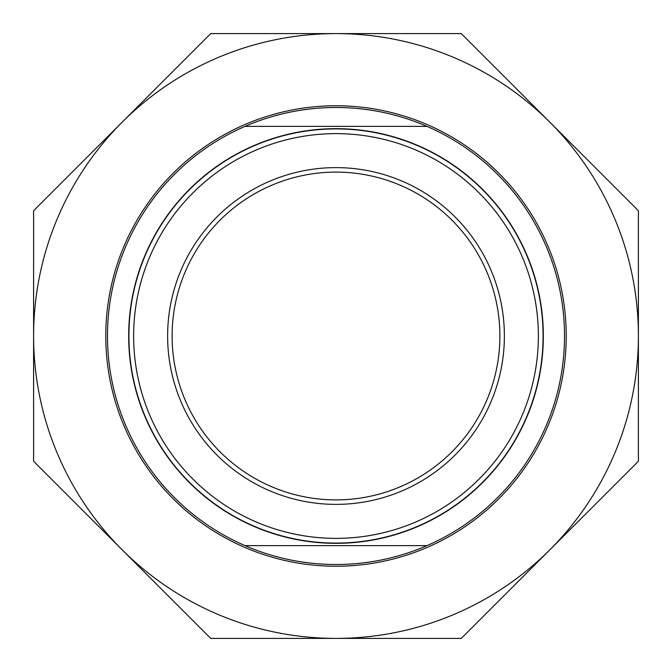<?xml version="1.0" encoding="UTF-8"?>
<svg xmlns="http://www.w3.org/2000/svg" width="672" height="672" viewBox="0 0 672 672"><rect width="100%" height="100%" fill="white"/><g stroke="black" fill="none" stroke-linecap="round" stroke-linejoin="round"><path stroke-width="1.01" d="M336 543.337A207.337 207.337 0 0 0 543.337 336A207.337 207.337 0 0 0 336 128.663A207.337 207.337 0 0 0 128.663 336A207.337 207.337 0 0 0 336 543.337M336 128.906A207.094 207.094 0 0 1 543.094 336A207.094 207.094 0 0 1 336 543.094A207.094 207.094 0 0 1 128.906 336A207.094 207.094 0 0 1 336 128.906M245.003 126.378C274.042 113.854 304.374 107.554 336 107.478C367.626 107.554 397.958 113.854 426.997 126.378L245.003 126.378A228.522 228.522 0 0 0 245.003 545.622L426.997 545.622A228.522 228.522 0 0 0 426.997 126.378M426.997 545.622C397.958 558.146 367.626 564.446 336 564.522C304.374 564.446 274.042 558.146 245.003 545.622M336 167.622A168.378 168.378 0 0 0 167.622 336A168.378 168.378 0 0 0 336 504.378A168.378 168.378 0 0 0 504.378 336A168.378 168.378 0 0 0 336 167.622M336 538.373A202.373 202.373 0 0 0 538.373 336A202.373 202.373 0 0 0 336 133.627A202.373 202.373 0 0 0 133.627 336A202.373 202.373 0 0 0 336 538.373M105.764 336A230.236 230.236 0 0 0 336 566.236A230.236 230.236 0 0 0 566.236 336A230.236 230.236 0 0 0 336 105.764A230.236 230.236 0 0 0 105.764 336M33.6 210.739L122.17 122.17A302.4 302.4 0 0 0 33.6 336L33.6 210.739M122.17 122.17L210.739 33.6L336 33.6A302.4 302.4 0 0 0 122.17 122.17M336 33.6L461.261 33.6L549.83 122.17A302.4 302.4 0 0 0 336 33.6M549.83 122.17L638.4 210.739L638.4 336A302.4 302.4 0 0 0 549.83 122.17M638.4 336L638.4 461.261L549.83 549.83A302.4 302.4 0 0 0 638.4 336M549.83 549.83L461.261 638.4L336 638.4A302.4 302.4 0 0 0 549.83 549.83M336 638.4L210.739 638.4L122.17 549.83A302.4 302.4 0 0 0 336 638.4M122.17 549.83L33.6 461.261L33.6 336A302.4 302.4 0 0 0 122.17 549.83M172.116 336A163.884 163.884 0 0 0 336 499.884A163.884 163.884 0 0 0 499.884 336A163.884 163.884 0 0 0 336 172.116A163.884 163.884 0 0 0 172.116 336"/></g></svg>
